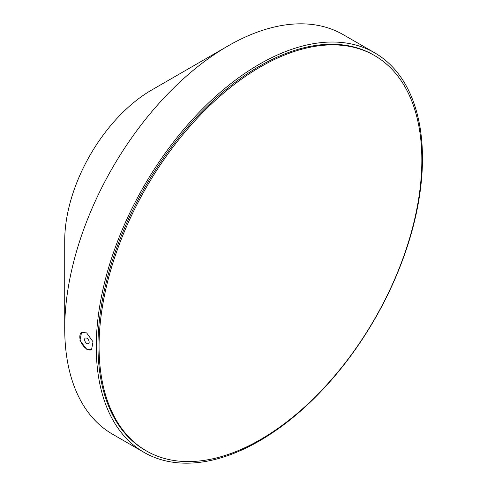 <?xml version="1.0" encoding="UTF-8"?>
<svg xmlns="http://www.w3.org/2000/svg" width="487" height="487" viewBox="0 0 487 487"><rect width="100%" height="100%" fill="white"/><g stroke="black" fill="none" stroke-linecap="round" stroke-linejoin="round"><path stroke-width="0.73" d="M302.792 408.611A228.233 131.77 -60 0 1 146.337 450.889A228.233 131.77 -60 0 1 218.115 97.85A228.233 131.77 -60 0 1 374.57 55.573A228.233 131.77 -60 0 1 302.792 408.611M374.57 55.573L373.48 54.946A228.233 131.77 120 0 0 217.025 97.223A228.233 131.77 120 0 0 145.248 450.262L146.337 450.889M86.619 349.197L79.959 340.462L81.548 332.426L86.619 332.877L93.017 341.752L91.544 349.739L86.619 349.197M81.719 332.329A9.996 5.771 -120 0 0 80.398 340.389A9.996 5.771 -120 0 0 86.881 349.045A9.996 5.771 -120 0 0 91.702 349.636M374.704 52.833L343.165 34.626A230.674 133.182 120 0 0 227.831 46.052L151.713 89.998A123.028 71.029 120 0 0 64.722 240.675L64.722 328.567A230.674 133.182 120 0 0 112.497 434.167L144.03 452.374A230.674 133.182 120 0 0 259.364 440.948A230.674 133.182 120 0 0 410.06 237.674A230.674 133.182 120 0 0 374.704 52.833A230.674 133.182 120 0 0 259.364 64.26A230.674 133.182 120 0 0 108.668 267.527A230.674 133.182 120 0 0 144.03 452.374M151.713 89.998L227.831 46.052A230.674 133.182 120 0 0 64.722 328.567M86.881 343.524A3.232 1.863 60 0 1 84.775 340.675A3.232 1.863 60 0 1 85.268 338.088A3.232 1.863 60 0 1 86.881 338.246A3.232 1.863 60 0 1 88.993 341.095A3.232 1.863 60 0 1 88.494 343.682A3.232 1.863 60 0 1 86.881 343.524"/></g></svg>
